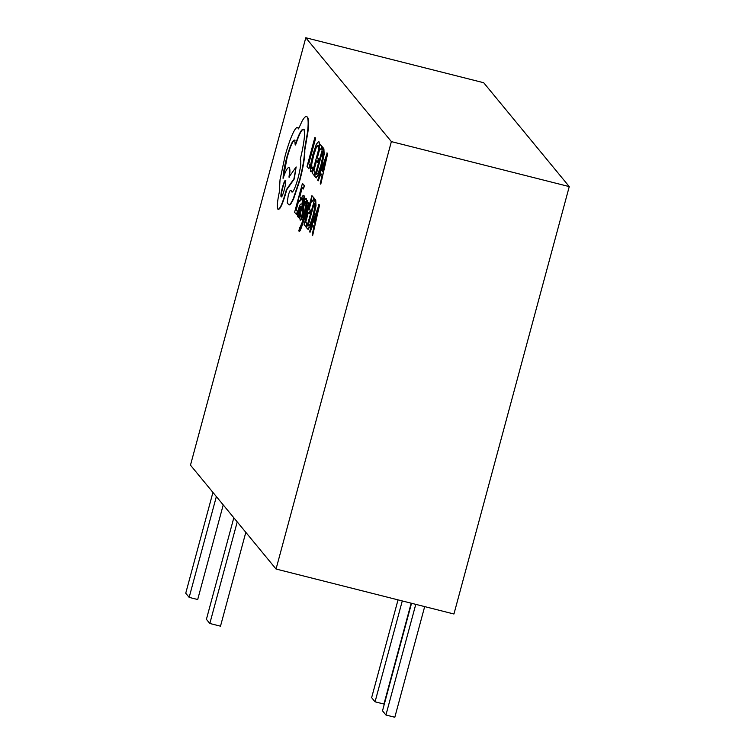 <?xml version="1.0" encoding="UTF-8"?>
<svg xmlns="http://www.w3.org/2000/svg" width="755" height="755" viewBox="0 0 755 755"><rect width="100%" height="100%" fill="white"/><g stroke="black" fill="none" stroke-linecap="round" stroke-linejoin="round"><path stroke-width="1.13" d="M303.774 217.28L307.351 200.915L306.87 200.302L302.236 222.168L298.801 230.53L299.348 231.266C299.726 231.757 300.613 229.926 302.019 225.783L309.569 203.425L308.776 202.755L303.935 217.327M300.16 228.123L299.669 227.302M304.548 215.468L307.7 201.009L306.87 200.302M297.489 216.742L299.235 214.024L298.385 217.242L299.169 217.884L302.774 204.577C304.19 199.348 304.605 196.347 304.01 195.592L303.416 195.328L302.293 196.338L301.339 199.858L302.821 198.395L301.943 204.095L300.981 204.02C300.273 203.954 299.395 205.851 298.348 209.72L297.366 214.382L297.489 216.742L298.64 216.298M301.339 199.858L303.17 198.489M296.432 214.722L297.328 211.419L295.932 209.607L298.565 199.867L299.792 201.453L300.688 198.14L299.461 196.555L301.972 187.297L303.293 189.005L304.199 185.673L302.434 183.389L294.592 212.334L296.791 214.807L297.687 211.513L296.281 209.701L298.848 200.235M303.293 189.005L304.558 185.768L302.434 183.389M299.792 201.453L301.047 198.235L299.82 196.649L302.255 187.655M310.824 171.602L312.221 171.149L313.193 167.563L311.428 168.271L311.371 164.08L313.278 155.388L315.996 147.159L317.798 145.149L318.497 147.999L319.554 144.092L319.063 141.864L318.431 141.572L316.298 144.403L312.749 155.011L310.362 166.043L310.465 171.517L311.183 171.876M311.881 168.459L311.73 164.175L313.636 155.483L316.354 147.244L318.157 145.243M569.261 186.598L483.691 82.729L305.794 37.75L190.477 465.155L276.047 569.025L391.373 141.61L569.261 186.598L453.944 614.004L276.047 569.025M305.794 37.75L391.373 141.61M308.842 168.752L310.088 165.543L308.729 163.778L315.675 138.137L314.873 137.476L307.03 166.421L308.842 168.752L310.088 165.543M314.071 175.519L314.967 172.225L313.57 170.413L316.203 160.673L317.43 162.259L318.327 158.946L317.1 157.361L319.61 148.093L320.932 149.811L321.838 146.479L320.073 144.196L312.23 173.14L314.429 175.613L315.326 172.31L313.92 170.498L316.487 161.041M320.932 149.811L322.196 146.564L320.073 144.196M317.43 162.259L318.685 159.031L317.459 157.455L319.893 148.461M316.015 177.67L318.45 175.33L321.885 165.213L324.15 154.275L323.895 148.773L322.913 147.508L314.722 176.359L316.345 177.906M320.781 184.201L327.67 153.661L327.198 153.048L317.695 180.209L318.185 180.841L320.658 173.357L322.083 175.198L320.29 183.569L320.781 184.201L327.321 153.567L326.849 152.954M318.185 180.841L320.932 173.707M299.924 219.894L301.085 219.167L302.566 215.062L304.01 203.699L305.237 201.528L305.454 203.822L306.407 200.302L306.077 198.631L304.954 199.405L303.482 203.454L302.028 214.845L300.764 216.987L300.603 214.08L299.584 217.817L300.499 220.149M306.436 198.725L305.879 198.489L306.766 200.396L305.454 203.822M300.282 219.979L301.434 219.261L302.925 215.147L303.944 205.832L305.596 201.613M305.917 226.991L306.813 223.688L305.416 221.876L308.049 212.136L309.276 213.722L310.173 210.409L308.946 208.824L311.456 199.565L312.787 201.274L313.684 197.942L311.919 195.658L304.076 224.603L306.275 227.076L307.172 223.782L305.766 221.97L308.333 212.504M312.787 201.274L314.042 198.036L311.919 195.658M309.276 213.722L310.531 210.503L309.305 208.918L311.739 199.924M307.861 229.133L310.296 226.802L313.731 216.676L315.996 205.737L315.741 200.235L314.769 198.971L306.568 227.821L308.191 229.369M312.627 235.664L319.525 205.124L319.054 204.511L309.55 231.681L310.031 232.314L312.513 224.82L313.938 226.66L312.136 235.031L312.627 235.664L319.167 205.03L318.695 204.416M310.031 232.314L312.778 225.169M298.423 127.85L298.065 127.755C296.96 126.462 295.13 128.548 292.591 134.012C290.09 139.533 287.589 146.857 285.088 155.992L280.03 179.747L279.303 192.147C277.321 201.434 276.83 207.096 277.831 209.135C279.633 209.843 282.304 204.039 285.834 191.704L286.4 189.647L293.931 178.822L296.13 166.94L288.967 177.123C289.722 172.036 289.741 168.912 289.033 167.77C287.749 166.94 285.758 170.479 283.068 178.388C283.163 173.471 284.39 166.525 286.73 157.569C290.269 145.234 292.94 139.42 294.743 140.137L295.196 144.894C299.093 133.257 301.972 128.076 303.812 129.36C305.36 133.21 304.171 143.252 300.254 159.494L300.452 159.739C301.358 162.165 300.537 168.337 297.998 178.255C295.403 187.4 293.374 191.996 291.902 192.034L290.713 190.222C290.147 190.005 289.325 191.808 288.231 195.63L287.202 202.916L288.995 204.869C290.062 205.275 291.638 203.142 293.723 198.471L299.924 180.086C303.406 166.619 305.039 156.596 304.812 150.009L307.908 132.049C308.833 123.848 308.701 118.856 307.493 117.072L307.134 116.978C306.03 115.675 304.322 117.091 302.038 121.225L298.518 128.897L297.555 127.387L298.867 128.982M292.213 192.072L290.854 190.26M295.196 144.894L295.554 144.979C299.452 133.352 302.321 128.171 304.171 129.445M283.465 177.217L287.089 157.653C290.628 145.319 293.299 139.515 295.101 140.222M289.392 167.855L288.721 167.544L289.392 167.855C290.099 169.007 290.071 172.121 289.325 177.217M278.18 209.22C279.992 209.937 282.663 204.124 286.192 191.789L286.749 189.731L294.29 178.916L296.13 166.94M278.331 209.362L277.831 209.135M415.779 604.349L385.928 715.004L394.818 717.25L424.678 606.605M385.928 715.004L382.502 710.842L411.532 603.273M411.173 603.188L383.955 704.056L375.056 701.81L371.639 697.658L398.027 599.866M375.056 701.81L402.273 600.942M237.23 521.913L209.824 623.479L220.498 626.178L245.819 532.332M209.824 623.479L206.408 619.327L233.814 517.76M216.355 496.573L189.156 597.375L197.697 599.527L223.225 504.916M189.156 597.375L185.739 593.213L212.929 492.42M309.729 165.458L308.729 163.778M308.37 163.693L315.675 138.137M315.316 138.052L314.873 137.476M310.465 171.517L312.221 171.149M311.872 171.055L312.844 167.478M318.138 147.914L319.554 144.092M319.195 144.007L319.063 141.864M315.666 177.576L318.091 175.245L321.526 165.128L323.791 154.19L323.536 148.678L322.564 147.414M322.385 151.679L316.411 173.726L316.911 174.367L318.393 172.574L321.035 164.628L322.866 155.992L322.102 151.321L316.052 173.631L316.826 174.471M321.687 170.262L322.838 171.753L326.075 156.955L321.687 170.262L322.895 171.46M325.178 160.9L322.045 170.356M298.81 217.789L302.415 204.492C303.831 199.254 304.246 196.262 303.652 195.507L304.01 195.592M298.612 213.967L301.188 206.861L300.443 206.776L298.857 209.984L298.499 213.976M301.179 206.908L300.037 207.597L298.763 214.005M300.924 217.1L300.603 214.08M298.999 231.181C299.367 231.662 300.254 229.841 301.66 225.698L309.22 203.331L308.776 202.755M307.511 229.048L309.937 226.708L313.382 216.591L315.647 205.653L315.382 200.141L314.41 198.876M314.231 203.142L308.257 225.188L308.757 225.83L310.239 224.037L312.881 216.09L314.722 207.455L313.948 202.784L307.908 225.094L308.672 225.943M313.533 221.725L314.684 223.216L317.921 208.418L313.533 221.725L314.75 222.923M317.024 212.363L313.891 221.819M288.646 204.775C289.712 205.19 291.288 203.057 293.365 198.386L299.565 180.001C303.048 166.534 304.68 156.512 304.463 149.924L307.549 131.965C308.474 123.763 308.342 118.771 307.134 116.978L307.493 117.072M281.426 196.819L281.153 196.753C282.266 198.82 286.862 181.7 285.494 180.7C284.446 178.482 279.756 195.819 281.153 196.753L281.275 196.838M285.852 180.794C284.805 178.567 280.105 195.904 281.502 196.838"/></g></svg>
